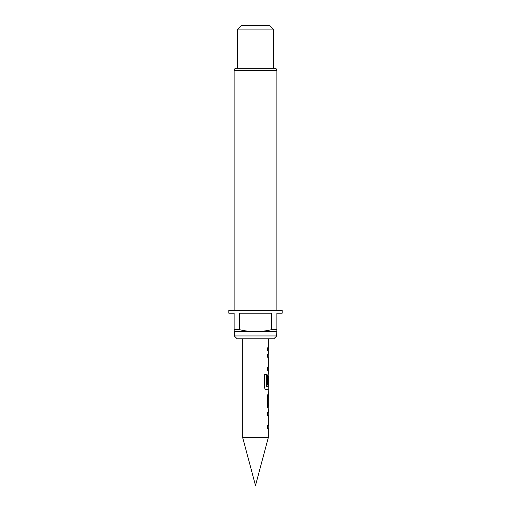 <?xml version="1.0" encoding="UTF-8"?>
<svg xmlns="http://www.w3.org/2000/svg" width="511" height="511" viewBox="0 0 511 511"><rect width="100%" height="100%" fill="white"/><g stroke="black" fill="none" stroke-linecap="round" stroke-linejoin="round"><path stroke-width="0.77" d="M267.253 412.53L268.173 412.53L268.173 415.52M267.253 425.586L268.173 425.586L268.173 428.576L267.247 428.576M268.147 428.576L267.381 428.576L267.381 425.586L268.313 425.586L268.313 415.52L267.381 415.52L267.381 412.53L268.313 412.53L268.32 409.139L267.381 406.347L267.381 395.884L268.32 393.093L268.173 409.139M268.141 396.082L268.32 406.149M268.173 373.656L268.032 385.019L267.253 385.019M268.173 386.386L268.173 389.701L266.103 389.708M267.253 354.225L268.173 354.225L268.173 357.215L267.253 357.215M267.253 367.281L268.064 367.281M268.173 367.281L268.313 373.656M268.205 357.215L267.381 357.215L267.381 354.225L268.32 354.225L268.313 350.833L267.381 350.833L267.381 347.844L268.313 347.844L268.173 350.833L267.247 350.833L268.173 350.833M255.5 485.45L242.687 437.627L268.313 437.627L255.5 485.45M276.86 310.318L276.86 70.403A2.133 2.133 0 0 0 274.72 68.263L236.28 68.263A2.133 2.133 0 0 0 234.14 70.403L234.14 310.318M276.713 335.944L273.87 338.793L237.13 338.793L234.287 335.944L276.713 335.944L276.86 329.678L271.52 329.678L271.52 313.166L239.48 313.166L239.48 329.678C250.109 332.227 260.789 332.227 271.52 329.678M234.287 335.944L234.287 331.677L276.713 331.677M234.287 331.677L234.14 329.678L239.48 329.678M234.14 329.678L234.14 313.166L228.8 313.166L228.8 310.318L282.2 310.318L282.2 313.166L276.86 313.166L276.86 329.678M241.262 25.55L269.738 25.55L273.296 29.108L237.704 29.108L241.262 25.55M273.296 68.263L273.296 29.108M237.704 68.263L237.704 29.108M242.687 338.793L242.687 437.627M268.313 428.576L268.313 437.627M268.147 389.708L268.313 393.093M268.313 389.708L266.225 389.708C265.241 389.51 264.647 388.577 264.455 386.916L264.455 374.359L266.333 374.359L266.333 386.188L268.313 386.386L268.313 376.32L268.173 385.019L267.381 385.019L267.381 376.447L268.141 373.656M268.32 370.271L267.381 370.271L267.381 367.281L268.205 367.281M268.32 357.215L268.32 367.281M268.313 338.793L268.313 347.844M267.247 347.844L268.166 347.844M264.353 374.359L266.212 374.359L266.442 386.386M268.058 396.082L268.173 406.149M276.86 70.403L234.14 70.403"/></g></svg>
